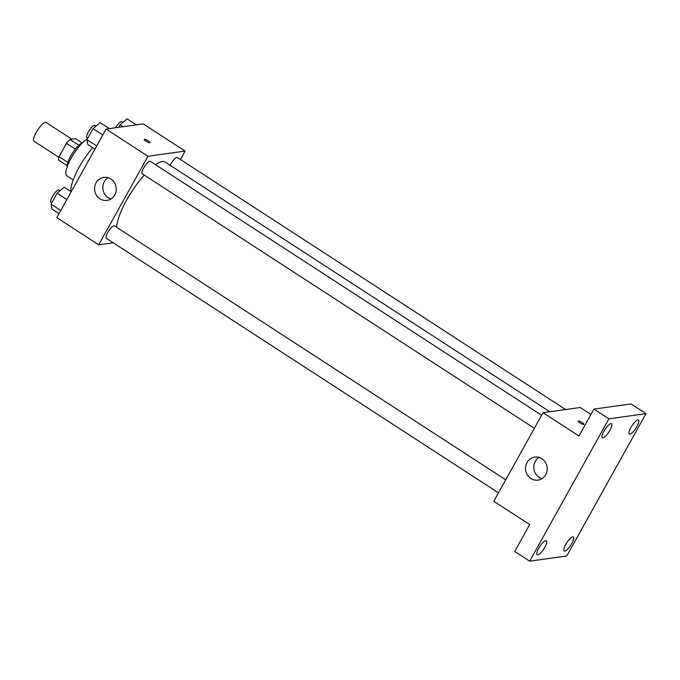 <?xml version="1.0" encoding="UTF-8"?>
<svg xmlns="http://www.w3.org/2000/svg" width="680" height="680" viewBox="0 0 680 680"><rect width="100%" height="100%" fill="white"/><g stroke="black" fill="none" stroke-linecap="round" stroke-linejoin="round"><path stroke-width="1.02" d="M71.91 139.23L46.214 122.544A11.152 3.119 123 0 0 37.527 130.203A11.152 3.119 123 0 0 34.068 141.253L58.871 157.352M67.889 162.367L59.066 156.647L66.478 143.327A14.39 4.029 123 0 1 70.014 139.494L75.591 138.712L82.034 142.894M59.066 156.647A14.39 4.029 123 0 0 58.565 160.055L67.243 165.682M67.286 166.43A14.866 4.156 -57 0 1 72.564 152.949A14.866 4.156 -57 0 1 82.73 142.638M75.335 149.081L66.478 143.327M78.837 145.222L70.014 139.494M73.202 179.945L66.912 175.856A22.296 6.239 -57 0 1 71.001 158.448A22.296 6.239 -57 0 1 87.235 139.085M70.882 191.522A35.309 9.877 -57 0 1 92.684 147.67M113.245 242.794L98.702 244.825L56.805 217.625L106.097 129.064L143.2 123.87L185.096 151.07L180.404 159.494M549.788 411.749L165.172 162.095A42.738 11.96 123 0 0 155.49 164.654M144.237 175.075A42.738 11.96 123 0 0 116.594 227.239M98.702 244.825L147.994 156.264L185.096 151.07M541.611 415.276L150.391 161.347A7.429 2.083 123 0 0 144.602 166.447A7.429 2.083 123 0 0 142.298 173.816L534.369 428.298M565.615 409.53L177.42 157.556A7.429 2.083 123 0 0 170.127 165.316M498.457 492.821L106.386 238.34A7.429 2.083 -57 0 1 108.213 231.719A7.429 2.083 -57 0 1 113.951 225.777A7.429 2.083 -57 0 1 114.478 225.871L505.699 479.8M147.994 156.264L106.097 129.064M99.892 198.772A11.611 10.838 82 0 1 94.741 186.464A11.611 10.838 82 0 1 103.785 177.386A11.611 10.838 82 0 1 116.127 187.391A11.611 10.838 82 0 1 107.007 200.387A11.611 10.838 82 0 1 99.892 198.772M144.254 139.459A3.256 0.739 -150.9 0 1 144.475 139.34A3.256 0.739 -150.9 0 1 147.857 140.632A3.256 0.739 -150.9 0 1 149.931 142.621A3.256 0.739 -150.9 0 1 146.736 141.686A3.256 0.739 -150.9 0 1 144.254 139.459A3.256 0.739 -150.9 0 1 144.475 139.34A3.256 0.739 -150.9 0 1 147.857 140.632A3.256 0.739 -150.9 0 1 149.931 142.621M111.019 198.925A11.611 10.838 82 0 1 108.171 197.617A11.611 10.838 82 0 1 108.043 177.701M529.678 561.162L608.898 418.829L646 413.635L566.78 555.968L529.678 561.162L514.717 551.446L529.678 524.56L493.765 501.254L543.057 412.692L580.159 407.49L590.946 414.494M646 413.635L631.031 403.92L593.938 409.113L608.898 418.829M543.057 412.692L578.969 435.999L593.938 409.113M530.867 478.508A11.611 10.838 82 0 1 525.716 466.2A11.611 10.838 82 0 1 534.76 457.121A11.611 10.838 82 0 1 547.102 467.126A11.611 10.838 82 0 1 537.982 480.123A11.611 10.838 82 0 1 530.867 478.508M578.221 421.141A3.256 0.739 -150.9 0 1 578.442 421.022A3.256 0.739 -150.9 0 1 581.825 422.314A3.256 0.739 -150.9 0 1 583.899 424.303A3.256 0.739 -150.9 0 1 580.703 423.359A3.256 0.739 -150.9 0 1 578.221 421.132A3.256 0.739 -150.9 0 1 578.442 421.022A3.256 0.739 -150.9 0 1 581.825 422.314A3.256 0.739 -150.9 0 1 583.899 424.303M541.994 478.66A11.611 10.838 82 0 1 539.146 477.351A11.611 10.838 82 0 1 539.019 457.436M609.875 430.355A8.372 2.337 -57 0 1 602.336 437.792A8.372 2.337 -57 0 1 603.908 431.188A8.372 2.337 -57 0 1 611.447 423.75A8.372 2.337 -57 0 1 609.875 430.355M544.74 547.383A8.372 2.337 -57 0 1 537.2 554.821A8.372 2.337 -57 0 1 538.773 548.216A8.372 2.337 -57 0 1 546.312 540.779A8.372 2.337 -57 0 1 544.74 547.383M571.769 543.601A8.372 2.337 -57 0 1 564.23 551.038A8.372 2.337 -57 0 1 565.803 544.433A8.372 2.337 -57 0 1 573.342 536.996A8.372 2.337 -57 0 1 571.769 543.601M636.905 426.572A8.372 2.337 -57 0 1 629.365 434.01A8.372 2.337 -57 0 1 630.938 427.405A8.372 2.337 -57 0 1 638.477 419.968A8.372 2.337 -57 0 1 636.905 426.572M59.016 213.647L51.952 209.066L51.026 204.144L57.128 193.188L64.15 187.153L71.213 191.734M60.784 210.477L51.026 204.144M66.886 199.52L57.128 193.188M60.137 190.595L59.109 189.932A7.429 2.083 123 0 0 53.312 195.032A7.429 2.083 123 0 0 51.017 202.402L51.739 202.869M94.936 149.124L87.865 144.543L86.947 139.621L93.041 128.665L100.062 122.63L109.302 128.622M96.696 145.953L86.947 139.621M102.799 134.997L93.041 128.665M96.05 126.072L95.022 125.409A7.429 2.083 123 0 0 89.233 130.509A7.429 2.083 123 0 0 86.929 137.879L87.652 138.346M118.719 127.296L120.071 124.873L127.092 118.838L136.331 124.831M122.901 126.718L120.071 124.873M123.08 122.29L122.052 121.618A7.429 2.083 123 0 0 115.634 127.73"/></g></svg>
